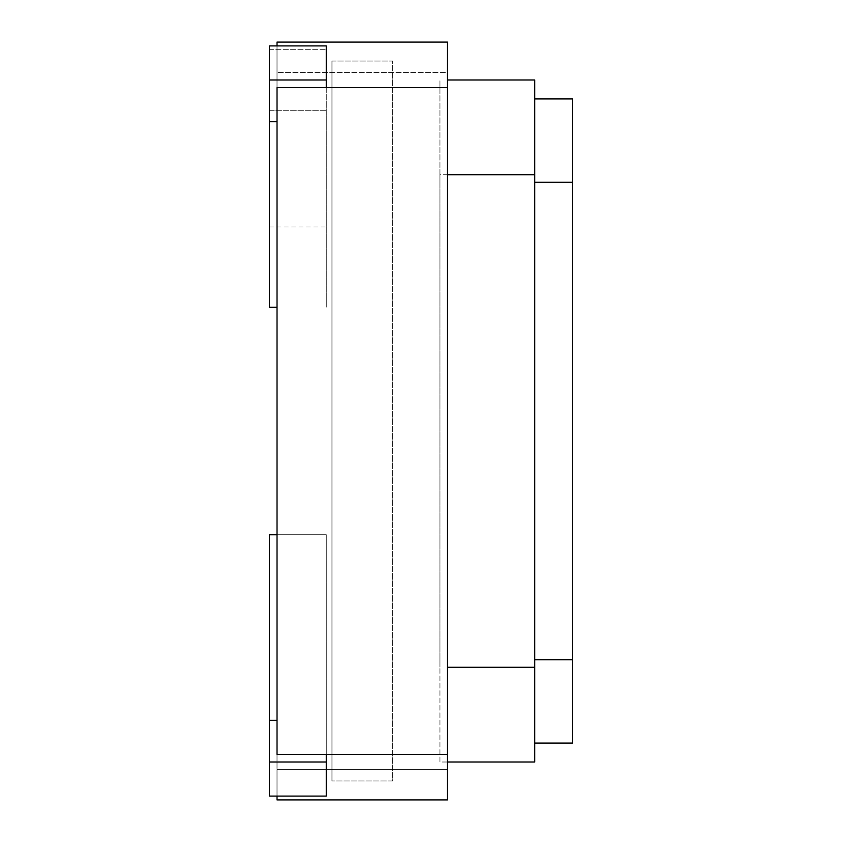 <?xml version="1.0" encoding="UTF-8"?>
<svg xmlns="http://www.w3.org/2000/svg" width="842" height="842" viewBox="0 0 842 842"><rect width="100%" height="100%" fill="white"/><g stroke="black" fill="none" stroke-linecap="round" stroke-linejoin="round"><path stroke-width="0.63" stroke-dasharray="4.21 3.16" d="M277.018 796.111L277.018 754.432L277.018 799.9L447.523 799.9L447.523 87.568L277.018 87.568L277.018 45.889M447.523 87.568L447.523 42.1L277.018 42.1L447.523 42.1L447.523 72.412L277.018 72.412L447.523 72.412L447.523 42.1L277.018 42.1L277.018 754.432L447.523 754.432M277.018 799.9L447.523 799.9L277.018 799.9L277.018 769.588L447.523 769.588L277.018 769.588L277.018 799.9M447.523 174.715L439.945 174.715L439.945 79.99L439.945 667.285L439.945 174.715L534.67 174.715L534.67 762.01L439.945 762.01L439.945 667.285L439.945 762.01L447.523 762.01M534.67 174.715L534.67 79.99L447.523 79.99M534.67 743.065L534.67 182.293L534.67 743.065L572.56 743.065L572.56 98.935L534.67 98.935L534.67 182.293L534.67 98.935M269.44 49.678L326.275 49.678L269.44 49.678L269.44 307.33L269.44 110.302L326.275 110.302L326.275 307.33L326.275 87.568M269.44 307.33L277.018 307.33M269.44 226.951L326.275 226.951M269.44 79.99L326.275 79.99L326.275 45.889L269.44 45.889L269.44 79.99L326.275 79.99L269.44 79.99L326.275 79.99L326.275 110.302L269.44 110.302L269.44 79.99L326.275 79.99M277.018 534.67L326.275 534.67L269.44 534.67L326.275 534.67L269.44 534.67L269.44 762.01L326.275 762.01L269.44 762.01L269.44 796.111L269.44 762.01L326.275 762.01L269.44 762.01L269.44 534.67L269.44 762.01L326.275 762.01L326.275 534.67L326.275 796.111L269.44 796.111L326.275 796.111L326.275 534.67L326.275 754.432M269.44 720.331L277.018 720.331M269.44 121.669L277.018 121.669M331.958 61.045L392.582 61.045L392.582 780.955L331.958 780.955L392.582 780.955L392.582 61.045L331.958 61.045L331.958 780.955L331.958 61.045M269.44 762.01L269.44 796.111L326.275 796.111L326.275 762.01M447.523 667.285L534.67 667.285M534.67 182.293L572.56 182.293M534.67 659.707L572.56 659.707"/><path stroke-width="1.26" d="M277.018 796.111L277.018 799.9L447.523 799.9L447.523 754.432L277.018 754.432L277.018 87.568L447.523 87.568L447.523 754.432M277.018 45.889L277.018 42.1L447.523 42.1L447.523 87.568M447.523 762.01L534.67 762.01L534.67 79.99L447.523 79.99M534.67 743.065L572.56 743.065L572.56 98.935L534.67 98.935M277.018 307.33L269.44 307.33L269.44 49.678M269.44 307.33L269.44 121.669L277.018 121.669M326.275 87.568L326.275 45.889L269.44 45.889L269.44 79.99L326.275 79.99M269.44 121.669L269.44 79.99M277.018 720.331L269.44 720.331L269.44 534.67L277.018 534.67M326.275 754.432L326.275 796.111L269.44 796.111L269.44 762.01L326.275 762.01M269.44 720.331L269.44 762.01M447.523 667.285L534.67 667.285M447.523 174.715L534.67 174.715M534.67 659.707L572.56 659.707M534.67 182.293L572.56 182.293"/></g></svg>
